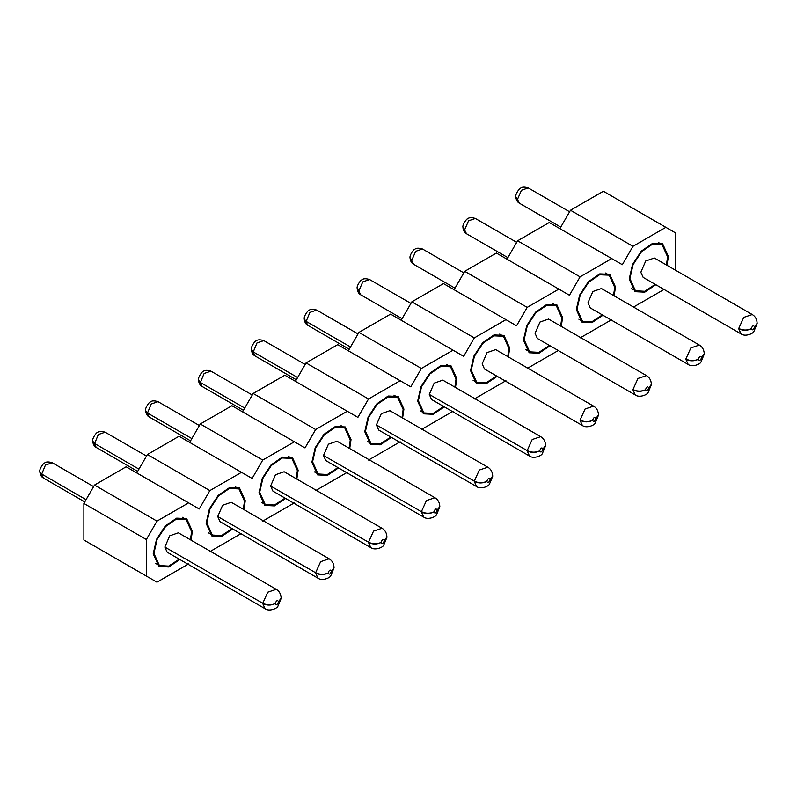 <?xml version="1.0" encoding="UTF-8"?>
<svg xmlns="http://www.w3.org/2000/svg" width="797" height="797" viewBox="0 0 797 797"><rect width="100%" height="100%" fill="white"/><g stroke="black" fill="none" stroke-linecap="round" stroke-linejoin="round"><path stroke-width="1.2" d="M188.62 563.927L156.969 582.199L83.884 540.007L83.884 503.455L146.349 539.519L156.969 521.128L188.62 502.857L199.23 508.984L209.85 490.593L241.501 472.322L252.121 478.449L262.741 460.058L294.392 441.787L305.012 447.914L315.632 429.523L347.283 411.252L357.903 417.379L368.523 398.988L400.174 380.717L410.784 386.854L421.404 368.453L453.055 350.182L463.675 356.319L474.295 337.918L505.946 319.647L516.566 325.784L527.186 307.383L558.836 289.112L569.457 295.249L580.077 276.848L611.717 258.577L622.337 264.714L632.957 246.313L665.864 227.324L675.228 232.734L675.228 270.063M664.04 289.441L633.535 307.054M611.717 319.647L580.077 337.918M558.836 350.182L527.186 368.453M505.946 380.717L474.295 398.988M453.055 411.252L421.404 429.523M400.174 441.787L368.523 460.058M347.283 472.322L315.632 490.593M294.392 502.857L262.741 521.128M241.501 533.392L209.85 551.663M156.969 521.128L94.504 485.064L126.145 466.793L188.62 502.857M83.884 503.455L94.504 485.064M209.85 490.593L147.385 454.529L179.036 436.258L241.501 472.322M136.765 472.92L147.385 454.529M262.741 460.058L200.276 423.994L231.927 405.723L294.392 441.787M189.656 442.385L200.276 423.994M315.632 429.523L253.167 393.459L284.818 375.188L347.283 411.252M242.547 411.85L253.167 393.459M368.523 398.988L306.048 362.924L337.699 344.653L400.174 380.717M295.438 381.315L306.048 362.924M421.404 368.453L358.939 332.389L390.59 314.118L453.055 350.182M348.319 350.78L358.939 332.389M474.295 337.918L411.83 301.854L443.481 283.583L505.946 319.647M401.21 320.245L411.83 301.854M527.186 307.383L464.721 271.319L496.372 253.047L558.836 289.112M454.101 289.719L464.721 271.319M580.077 276.848L517.602 240.784L549.253 222.512L611.717 258.577M506.992 259.184L517.602 240.784M632.957 246.313L570.493 210.249L603.389 191.26L665.864 227.324M559.873 228.649L570.493 210.249M179.853 559.524L168.745 566.976L158.952 566.498L153.213 553.825L156.521 539.37L165.298 525.97L176.605 518.16L186.628 518.558L192.366 531.23L191.041 540.147M232.744 528.989L221.636 536.441L211.843 535.963L206.104 523.29L209.402 508.835L218.189 495.435L229.496 487.625L239.518 488.023L245.257 500.695L243.932 509.612M285.635 498.454L274.527 505.906L264.724 505.428L258.995 492.755L262.293 478.3L271.08 464.9L282.387 457.089L292.409 457.488L298.138 470.16L296.823 479.077M338.516 467.919L327.408 475.371L317.614 474.892L311.886 462.22L315.184 447.765L323.961 434.365L335.278 426.554L345.3 426.953L351.029 439.625L349.714 448.542M391.407 437.394L380.299 444.836L370.505 444.357L364.767 431.685L368.075 417.229L376.851 403.83L388.159 396.019L398.181 396.418L403.92 409.09L402.595 418.007M444.298 406.859L433.189 414.301L423.396 413.822L417.658 401.15L420.955 386.694L429.742 373.295L441.05 365.484L451.072 365.883L456.801 378.555L455.486 387.472M497.189 376.323L486.08 383.765L476.277 383.287L470.549 370.625L473.846 356.159L482.633 342.76L493.941 334.949L503.963 335.348L509.691 348.02L508.376 356.936M550.069 345.788L538.961 353.23L529.168 352.752L523.44 340.09L526.737 325.624L535.514 312.225L546.832 304.414L556.854 304.813L562.582 317.485L561.267 326.401M602.96 315.253L591.852 322.695L582.059 322.217L576.321 309.555L579.628 295.089L588.405 281.69L599.713 273.879L609.735 274.278L615.473 286.95L614.148 295.866M655.851 284.718L644.743 292.16L634.95 291.692L629.212 279.02L632.509 264.554L641.296 251.155L652.604 243.344L662.626 243.743L668.354 256.415L667.039 265.331M146.349 539.519L146.349 576.072M190.443 539.798L191.599 531.629L186.08 519.425L176.436 519.046L165.547 526.568L157.089 539.469L153.911 553.387L159.43 565.591L168.705 566.099L179.255 559.185M243.334 509.263L244.49 501.094L238.97 488.89L229.317 488.511L218.428 496.033L209.98 508.934L206.802 522.852L212.321 535.056L221.596 535.564L232.146 528.65M296.215 478.728L297.371 470.559L291.851 458.355L282.208 457.976L271.319 465.498L262.861 478.399L259.683 492.317L265.212 504.521L274.477 505.029L285.027 498.115M349.106 448.193L350.262 440.024L344.742 427.82L335.099 427.441L324.21 434.963L315.751 447.864L312.573 461.782L318.093 473.986L327.368 474.494L337.918 467.58M401.997 417.658L403.152 409.489L397.633 397.285L387.98 396.906L377.101 404.428L368.642 417.329L365.464 431.247L370.984 443.451L380.259 443.959L390.809 437.045M454.888 387.123L456.043 378.954L450.524 366.759L440.871 366.371L429.981 373.893L421.523 386.794L418.355 400.712L423.874 412.916L433.15 413.424L443.69 406.51M507.769 356.588L508.924 348.419L503.405 336.224L493.761 335.836L482.872 343.358L474.414 356.259L471.236 370.177L476.755 382.381L486.031 382.889L496.581 375.975M560.66 326.053L561.815 317.883L556.296 305.689L546.652 305.301L535.763 312.822L527.305 325.724L524.127 339.642L529.646 351.846L538.921 352.354L549.472 345.44M613.551 295.518L614.706 287.348L609.187 275.154L599.533 274.766L588.654 282.287L580.196 295.189L577.018 309.106L582.537 321.311L591.812 321.819L602.363 314.905M666.441 264.983L667.597 256.813L662.078 244.619L652.424 244.231L641.535 251.752L633.077 264.654L629.909 278.571L635.428 290.775L644.703 291.284L655.244 284.37M265.062 608.719C269.067 611.747 276.987 608.599 277.884 606.318L281.152 598.398L278.561 601.745C277.416 604.823 276.31 605.441 275.234 603.598C271.07 605.571 266.905 605.571 262.741 603.598L265.062 608.719L167.161 552.201L164.84 547.081L169.731 535.813L178.349 532.814L276.25 589.342L267.752 592.201L262.751 603.279C266.915 605.272 271.08 605.351 275.234 603.528C276.38 600.45 277.495 599.832 278.571 601.675L281.152 598.079M317.953 578.184C321.958 581.212 329.868 578.064 330.775 575.783L334.043 567.862L331.452 571.21C330.307 574.288 329.201 574.906 328.125 573.063C323.961 575.036 319.796 575.036 315.632 573.063L317.953 578.184L220.052 521.666L217.73 516.546L222.612 505.278L231.24 502.279L329.141 558.807L320.643 561.666L315.632 572.744C319.796 574.737 323.961 574.816 328.125 572.993C329.271 569.915 330.386 569.297 331.452 571.14L334.043 567.544M370.834 547.649C374.839 550.677 382.759 547.529 383.666 545.248L386.924 537.327L384.343 540.675C383.198 543.753 382.082 544.371 381.016 542.528C376.851 544.5 372.687 544.5 368.523 542.528L370.834 547.649L272.933 491.131L270.621 486.011L275.503 474.743L284.13 471.744L382.022 528.272L373.534 531.131L368.523 542.209C372.687 544.202 376.851 544.281 381.016 542.458C382.161 539.38 383.267 538.762 384.343 540.605L386.934 537.009M423.725 517.114C427.73 520.142 435.65 516.994 436.547 514.713L439.814 506.792L437.234 510.14C436.089 513.218 434.973 513.836 433.897 511.993C429.732 513.975 425.568 513.975 421.404 511.993L423.725 517.114L325.824 460.596L323.512 455.476L328.394 444.208L337.011 441.209L434.913 497.736L426.415 500.596L421.414 511.674C425.578 513.667 429.742 513.746 433.907 511.923C435.052 508.845 436.158 508.227 437.234 510.07L439.824 506.474M476.616 486.578C480.621 489.607 488.541 486.459 489.438 484.178L492.705 476.257L490.115 479.605C488.969 482.683 487.864 483.301 486.788 481.458C482.623 483.44 478.459 483.44 474.295 481.458L476.616 486.578L378.714 430.061L376.393 424.94L381.285 413.673L389.902 410.674L487.804 467.201L479.306 470.061L474.305 481.139C478.469 483.131 482.623 483.211 486.788 481.388C487.933 478.31 489.049 477.692 490.125 479.535L492.705 475.948M529.497 456.043C533.512 459.072 541.422 455.924 542.329 453.642L545.596 445.722L543.006 449.07C541.86 452.148 540.755 452.766 539.679 450.923C535.514 452.905 531.35 452.905 527.186 450.923L529.497 456.043L431.605 399.526L429.284 394.405L434.166 383.138L442.793 380.139L540.695 436.666L532.197 439.526L527.186 450.604C531.35 452.596 535.514 452.676 539.679 450.853C540.824 447.775 541.94 447.157 543.006 449L545.596 445.413M582.388 425.508C586.393 428.537 594.313 425.389 595.22 423.107L598.477 415.187L595.897 418.535C594.751 421.613 593.635 422.231 592.569 420.388C588.405 422.37 584.241 422.37 580.077 420.388L582.388 425.508L484.486 368.991L482.175 363.87L487.057 352.603L495.684 349.604L593.576 406.131L585.088 408.991L580.077 420.069C584.241 422.061 588.405 422.141 592.569 420.318C593.715 417.239 594.821 416.622 595.897 418.465L598.487 414.878M635.279 394.973C639.284 398.002 647.204 394.854 648.1 392.572L651.368 384.652L648.788 388C647.642 391.078 646.526 391.696 645.45 389.853C641.286 391.835 637.122 391.835 632.957 389.853L635.279 394.973L537.377 338.456L535.056 333.335L539.948 322.068L548.565 319.069L646.467 375.596L637.969 378.455L632.967 389.534C637.132 391.526 641.296 391.606 645.45 389.783C646.606 386.704 647.712 386.087 648.788 387.93L651.378 384.343M688.17 364.438C692.175 367.467 700.095 364.319 700.991 362.047L704.259 354.117L701.669 357.464C700.523 360.543 699.417 361.161 698.341 359.317C694.177 361.3 690.013 361.3 685.848 359.317L688.17 364.438L590.268 307.921L587.947 302.8L592.838 291.533L601.456 288.534L699.358 345.061L690.86 347.93L685.858 358.999C690.023 360.991 694.177 361.071 698.341 359.248C699.487 356.169 700.603 355.552 701.679 357.395L704.259 353.808M741.051 333.903C745.065 336.932 752.976 333.784 753.882 331.512L757.15 323.582L754.56 326.929C753.414 330.008 752.308 330.625 751.232 328.782C747.068 330.765 742.904 330.765 738.739 328.782L741.051 333.903L643.159 277.386L640.838 272.265L645.719 260.998L654.347 257.999L752.248 314.526L743.75 317.395L738.739 328.464C742.904 330.456 747.068 330.536 751.232 328.713C752.378 325.634 753.494 325.017 754.56 326.86L757.15 323.273M39.85 471.575L39.85 471.595C38.983 469.234 43.815 462.599 44.373 463.187C45.808 461.712 48.428 461.563 52.243 462.728L93.608 486.608M39.85 471.625L41.574 473.986L86.066 499.669M52.253 462.738L45.439 465.079L41.583 474.404L39.86 471.794M92.741 441.04L92.741 441.06C91.874 438.699 96.696 432.064 97.264 432.651C98.689 431.177 101.309 431.028 105.124 432.193L146.499 456.073M92.741 441.09L94.464 443.451L138.957 469.134M105.144 432.203L98.33 434.544L94.474 443.869L92.751 441.259M145.622 410.505L145.622 410.525C144.765 408.164 149.587 401.529 150.155 402.116C151.579 400.642 154.2 400.493 158.015 401.658L199.38 425.538M145.632 410.555L147.355 412.916L191.848 438.599M158.035 401.668L151.221 404.009L147.365 413.334L145.642 410.724M198.513 379.97L198.513 379.99C197.656 377.629 202.478 370.994 203.046 371.581C204.47 370.107 207.09 369.957 210.906 371.123L252.27 395.003M198.513 380.02L200.236 382.381L244.729 408.064M210.926 371.133L204.112 373.474L200.246 382.799L198.523 380.189M251.404 349.435L251.404 349.455C250.537 347.093 255.369 340.458 255.927 341.046C257.361 339.572 259.981 339.422 263.787 340.588L305.161 364.468M251.404 349.485L253.127 351.846L297.62 377.529M263.807 340.598L256.993 342.939L253.137 352.264L251.414 349.654M304.295 318.9L304.295 318.92C303.428 316.558 308.25 309.923 308.818 310.511C310.242 309.037 312.862 308.887 316.678 310.053L358.052 333.933M304.295 318.949L306.018 321.311L350.511 346.994M316.698 310.063L309.884 312.404L306.028 321.729L304.305 319.119M357.176 288.365L357.176 288.384C356.319 286.023 361.141 279.388 361.708 279.976C363.133 278.502 365.753 278.352 369.569 279.518L410.933 303.398M357.176 288.414L358.909 290.775L362.774 281.869L369.589 279.528M358.909 290.775L357.195 288.584M410.066 257.829L410.066 257.849C409.2 255.488 414.032 248.853 414.599 249.441C416.024 247.967 418.644 247.817 422.46 248.983L463.824 272.863M410.066 257.879L411.79 260.24L415.665 251.334L422.48 248.993M411.79 260.24L410.076 258.049M462.957 227.294L462.957 227.314C462.091 224.953 466.922 218.318 467.48 218.906C468.915 217.432 471.535 217.282 475.341 218.448L516.715 242.338M462.957 227.344L464.681 229.705L468.546 220.799L475.361 218.458M464.681 229.705L462.967 227.514M515.848 196.759L515.848 196.779C514.982 194.418 519.803 187.783 520.371 188.371C521.796 186.896 524.416 186.747 528.232 187.913L569.606 211.803M515.848 196.809L517.572 199.17L521.437 190.264L528.252 187.923M517.572 199.17L515.858 196.979M191.589 530.782L192.366 531.23M244.47 500.247L245.257 500.695M297.361 469.712L298.138 470.16M350.252 439.177L351.029 439.625M456.023 378.107L456.801 378.555M508.914 347.572L509.691 348.02M667.577 255.967L668.354 256.415M262.751 603.279L164.84 547.081M315.632 572.744L217.73 516.546M368.523 542.209L270.621 486.011M421.414 511.674L323.512 455.476M474.305 481.139L376.393 424.94M527.186 450.604L429.284 394.405M43.387 478.021L41.583 474.404M96.278 447.486L94.474 443.869M149.159 416.951L147.365 413.334M202.049 386.415L200.246 382.799M254.94 355.88L253.137 352.264M307.831 325.345L306.028 321.729M360.712 294.81L358.919 291.194M413.603 264.275L411.8 260.659M466.494 233.74L464.691 230.124M519.385 203.205L517.582 199.589M186.08 519.425L182.374 517.293M159.43 565.591L155.724 563.449M238.97 488.89L235.264 486.758M212.321 535.056L208.615 532.914M291.851 458.355L288.155 456.223M265.212 504.521L261.506 502.379M344.742 427.82L341.036 425.688M318.093 473.986L314.387 471.844M397.633 397.285L393.927 395.153M370.984 443.451L367.278 441.309M450.524 366.759L446.818 364.618M423.874 412.916L420.168 410.774M503.405 336.224L499.699 334.082M476.755 382.381L473.059 380.239M556.296 305.689L552.59 303.547M529.646 351.846L525.94 349.704M609.187 275.154L605.481 273.012M582.537 321.311L578.831 319.169M662.078 244.619L658.372 242.477M635.428 290.775L631.722 288.634M84.771 501.911L43.407 478.031C41.454 477.024 40.278 475.022 39.86 472.033M137.662 471.376L96.298 447.496C94.345 446.489 93.159 444.487 92.751 441.498M190.553 440.841L149.178 416.961C147.236 415.954 146.05 413.952 145.642 410.963M243.434 410.306L202.069 386.425C200.117 385.419 198.941 383.417 198.523 380.428M296.325 379.77L254.96 355.89C253.008 354.884 251.822 352.882 251.414 349.893M349.216 349.235L307.851 325.355C305.899 324.349 304.713 322.347 304.305 319.358M402.106 318.7L360.732 294.82C358.78 293.814 357.604 291.812 357.195 288.823M454.987 288.165L413.623 264.285C411.67 263.279 410.495 261.277 410.076 258.288M507.878 257.63L466.514 233.75C464.561 232.744 463.376 230.741 462.967 227.753M560.769 227.095L519.395 203.215C517.452 202.209 516.267 200.206 515.858 197.218M281.152 598.069C280.903 594.004 279.269 591.095 276.25 589.342M334.043 567.534C333.794 563.469 332.16 560.56 329.141 558.807M386.934 536.999C386.684 532.934 385.051 530.025 382.022 528.272M439.824 506.464C439.565 502.399 437.932 499.49 434.913 497.736M492.705 475.929C492.456 471.864 490.822 468.955 487.804 467.201M545.596 445.393C545.347 441.329 543.713 438.42 540.695 436.666M598.487 414.858C598.238 410.794 596.604 407.885 593.576 406.131M651.378 384.323C651.119 380.259 649.485 377.35 646.467 375.596M704.259 353.788C704.01 349.724 702.376 346.815 699.358 345.061M757.15 323.253C756.901 319.198 755.267 316.279 752.248 314.526"/></g></svg>

